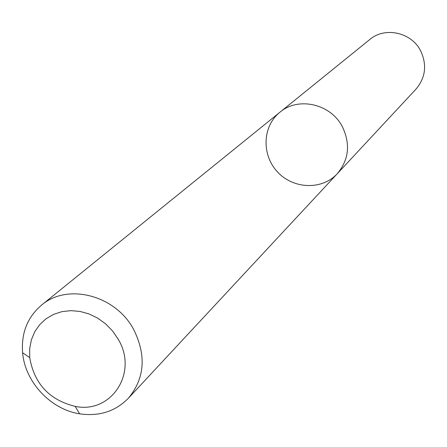 <?xml version="1.0" encoding="UTF-8"?>
<svg xmlns="http://www.w3.org/2000/svg" width="447" height="447" viewBox="0 0 447 447"><rect width="100%" height="100%" fill="white"/><g stroke="black" fill="none" stroke-linecap="round" stroke-linejoin="round"><path stroke-width="0.67" d="M342.363 126.697C350.621 144.051 348.928 159.719 337.295 173.699C322.136 190.243 293.405 189.26 277.542 171.961C261.378 154.941 262.372 126.21 279.928 112.225C298.222 96.44 330.719 103.81 342.363 126.697C350.621 144.051 348.928 159.719 337.295 173.699L416.028 89.076C425.639 77.555 427.159 64.77 420.582 50.729C411.307 32.223 384.901 26.502 369.781 39.52L279.928 112.225C298.222 96.44 330.719 103.81 342.363 126.697M133.636 329.417C146.549 355.449 144.778 378.413 128.311 398.311C115.309 411.469 99.072 416.638 79.594 413.81C50.606 409.391 25.015 381.973 22.607 352.75C21.132 333.127 27.407 317.281 41.431 305.217C67.279 282.75 115.449 295.037 133.636 329.417M118.153 339.128C138.553 372.642 111.348 414.039 75.247 406.39C49.438 400.043 34.263 383.783 29.714 357.6L29.692 348.504L31.396 339.765L34.777 331.708L39.71 324.623L46.03 318.778L53.511 314.403L61.882 311.654L70.838 310.648L80.047 311.436L89.165 313.99L97.848 318.219L105.766 323.974L112.622 331.031L118.153 339.128M128.311 398.311L337.295 173.699M41.431 305.217L279.928 112.225M75.247 406.39L79.594 413.81M29.714 357.6L22.607 352.75"/></g></svg>
